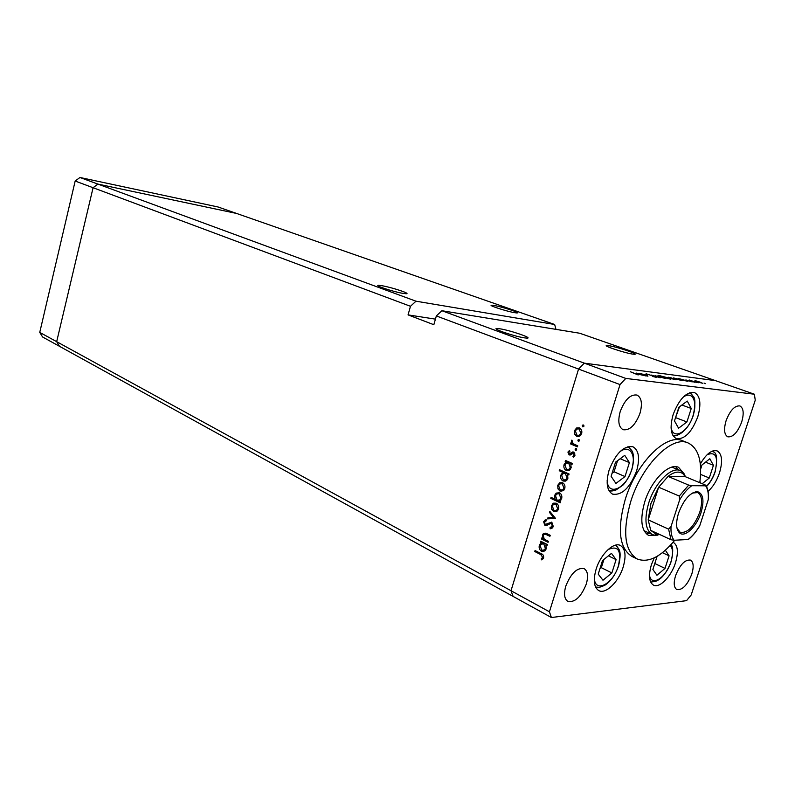 <?xml version="1.0" encoding="UTF-8"?>
<svg xmlns="http://www.w3.org/2000/svg" width="795" height="795" viewBox="0 0 795 795"><rect width="100%" height="100%" fill="white"/><g stroke="black" fill="none" stroke-linecap="round" stroke-linejoin="round"><path stroke-width="1.19" d="M415.994 301.196L97.914 184.092L236.612 213.458L554.652 324.489L415.994 301.196L410.468 306.284L93.075 187.719L97.914 184.092L236.612 213.458L218.078 206.988L79.957 177.484L75.167 181.031L39.75 332.399L42.562 336.971L59.486 346.302L56.674 341.681L93.075 187.719L75.167 181.031M435.431 319.133L408.054 314.89L433.841 324.718L436.336 315.943L578.561 369.079L584.285 363.146L441.901 310.726L579.724 333.244L715.47 380.636L584.285 363.146L578.561 369.079L511.016 590.735L578.561 369.079L620.03 384.571L549.434 611.792L551.382 617.516L513.093 596.399L511.016 590.735L513.093 596.399L59.486 346.302L56.674 341.681L93.075 187.719L97.914 184.092L79.957 177.484M549.434 611.792L39.75 332.399M494.142 305.499C502.281 306.84 521.51 313.131 516.889 312.952L514.663 312.693C506.534 311.382 487.097 305.012 491.767 305.21L494.142 305.499M382.037 285.733C391.756 287.343 411.422 293.852 406.146 293.743L402.946 293.375C393.227 291.795 373.332 285.186 378.639 285.335L382.037 285.733M499.667 328.762C509.833 330.193 533.862 338.422 526.846 338.114L524.62 337.885C514.444 336.494 490.157 328.146 497.213 328.504L499.667 328.762M608.801 345.696C617.069 346.859 640.253 354.62 634.36 354.292L632.86 354.133C624.592 353.02 601.169 345.149 607.132 345.517L608.801 345.696M554.652 324.489L555.973 329.368M436.336 315.943L441.901 310.726M408.054 314.89L410.468 306.284M497.163 328.693L496.428 328.583M659.85 534.588L654.484 535.204L652.387 534.568C645.302 530.086 644.069 519.572 648.71 503.016C654.841 482.853 671.417 466.188 680.371 470.64L671.845 467.122M684.406 474.138L678.562 467.321C668.993 462.571 651.274 480.319 644.745 501.834C639.816 519.483 641.138 530.702 648.72 535.492L657.694 535.154M678.046 469.676L675.68 466.675M699.789 482.714C702.502 461.507 698.596 448.241 688.053 442.924C671.904 435.084 641.714 465.184 630.604 501.983C622.346 531.895 624.552 550.905 637.242 559.004C648.422 563.168 660.923 556.907 674.766 540.222M688.053 442.924L682.637 440.798C666.429 432.927 636.239 462.889 625.208 499.558C617 529.391 619.265 548.361 632.005 556.48L637.242 559.004M654.215 557.881L651.383 564.798C648.342 575.411 649.028 582.179 653.45 585.11C659.522 588.568 671.219 576.604 675.462 562.87C678.592 552.167 677.877 545.33 673.315 542.369L673.087 542.269M623.171 567.054C626.351 555.944 625.427 548.759 620.418 545.489C613.68 541.653 600.553 554.304 596.111 569.23C593.03 580.231 593.915 587.346 598.744 590.576C605.631 594.62 618.739 581.821 623.171 567.054M636.616 470.908C640.104 458.357 638.892 450.318 632.979 446.79C623.678 445.488 615.708 453.309 609.069 470.262C605.691 482.694 606.863 490.654 612.557 494.142C621.968 495.573 629.988 487.832 636.616 470.908M697.791 416.769C701.389 403.94 700.296 395.86 694.502 392.541C686.294 391.647 679.178 399.001 673.136 414.592C669.638 427.332 670.702 435.342 676.316 438.611C684.604 439.605 691.759 432.331 697.791 416.769M708.077 491.34C712.956 486.977 716.772 480.816 719.505 472.856C722.884 461.209 722.089 453.875 717.12 450.874C711.773 449.602 706.169 453.965 700.325 463.982M620.209 411.581C624.791 399.706 630.385 394.191 637.004 395.045C641.585 397.649 642.579 403.731 639.985 413.291C635.404 425.166 629.779 430.632 623.111 429.707C618.639 427.124 617.675 421.082 620.209 411.581M675.581 575.65C680.043 564.579 685.022 559.402 690.517 560.107C693.538 562.105 693.965 566.765 691.789 574.109C687.347 585.15 682.358 590.297 676.823 589.562C673.862 587.584 673.444 582.944 675.581 575.65M586.273 584.106C588.499 576.216 587.793 571.068 584.166 568.644C577.11 567.411 570.999 573.205 565.811 586.044C563.635 593.865 564.321 598.973 567.849 601.378C574.964 602.67 581.105 596.916 586.273 584.106M741.656 422.095C744.15 413.45 743.563 408.064 739.897 405.927C734.719 405.44 730.108 410.379 726.073 420.744C723.629 429.35 724.205 434.716 727.793 436.823C733.01 437.349 737.631 432.44 741.656 422.095M551.382 617.516L686.562 600.652L691.193 594.948L755.25 400.183L754.375 394.221L625.784 378.42L620.03 384.571M548.361 541.335L548.063 542.319L541.415 538.98L541.713 538.006L542.906 538.603L542.518 534.926L543.432 533.475L546.801 533.624L550.219 535.313L549.911 536.297L545.221 534.101L543.949 534.379L543.283 535.502L544.207 539.09L548.361 541.335M551.68 522.156L553.201 526.489L552.207 528.059L550.17 528.834L549.991 527.681L552.257 526.032L551.362 523.13L546.493 525.525L544.913 525.455L543.621 521.729L546.046 519.572L546.334 520.735L544.515 522.295L545.181 524.462L551.68 522.156M555.447 518.32L547.576 518.877L547.904 517.813L553.598 517.515L549.534 512.507L549.852 511.443L555.447 518.32M553.698 511.513L551.66 509.277L551.482 505.7L553.519 503.175L556.252 503.205C558.309 504.447 559.044 506.375 558.448 508.999L557.116 511.115L553.698 511.513L555.625 511.473L554.552 510.718M559.978 491.062L557.921 488.846L557.742 485.268L559.799 482.714L562.542 482.704C564.619 483.926 565.354 485.854 564.758 488.488L563.307 490.704L559.978 491.062L561.896 491.062L560.723 490.227M566.447 462.004L565.185 461.448L565.493 460.454L572.33 463.455L572.022 464.449L570.83 463.932L571.118 467.828L569.478 470.163L566.259 470.481C564.202 469.259 563.466 467.321 564.062 464.668L565.662 462.372L568.355 462.064L565.185 461.448M583.908 426.269L582.824 426.875L582.318 425.613L583.401 425.007L583.908 426.269M576.782 436.366L574.686 434.219L574.497 430.632L576.584 427.998L579.386 427.889C581.493 429.042 582.248 430.94 581.642 433.613L579.764 436.147L576.782 436.366L578.681 436.475L577.24 435.422M579.436 440.808L578.353 441.404L577.856 440.142L578.929 439.536L579.436 440.808M577.746 445.846L577.438 446.85L570.562 443.918L570.87 442.924L571.873 443.352L571.357 440.887L571.853 440.112L573.115 443.68L577.746 445.846M576.653 449.841L575.58 450.437L575.083 449.165L576.146 448.579L576.653 449.841M569.081 454.919L567.918 452.087L569.528 450.427L569.906 451.361L568.763 452.454L569.359 453.905L572.539 451.987L573.712 452.067L574.964 455.316L573.314 457.244L572.887 456.3L574.109 454.998L573.443 453.08L570.254 454.998L569.081 454.919L570.353 454.969M563.277 472.538L559.233 470.729L559.541 469.736L569.081 474.009L568.773 475.003L567.59 474.476L567.869 478.371L566.308 480.647L563.029 480.985C560.982 479.753 560.246 477.805 560.843 475.172L562.373 472.975L565.185 472.578L561.151 470.769L559.233 470.729M559.273 501.228L560.525 501.814L560.217 502.808L550.776 498.366L551.074 497.382L554.999 499.23L554.662 495.325L556.162 493.109L559.451 492.751C561.509 494.013 562.244 495.961 561.648 498.614L559.273 501.228M541.653 542.806L540.431 542.19L540.729 541.216L547.377 544.555L547.069 545.529L545.917 544.953L546.195 548.848L545.042 550.736L541.455 551.233C539.457 549.902 538.742 547.934 539.328 545.34L540.481 543.422L543.591 542.707L540.431 542.19M542.647 557.285L540.769 554.582L534.767 551.511L535.065 550.538L541.156 553.658C543.065 554.294 543.869 555.675 543.561 557.812L541.713 559.899L541.186 558.965L542.647 557.285L543.701 557.216M647.905 376.214L640.462 373.65L647.627 375.359L643.046 374.157L647.905 376.214M655.289 376.621L656.193 377.337L652.347 376.363L654.752 376.552L646.077 373.749L655.249 376.75M660.198 377.794L651.314 375.061L658.29 377.108L655.249 375.568L660.198 377.794M659.502 376.909L657.763 375.876L660.824 376.522L665.574 378.5L659.502 376.909M670.056 378.271L668.297 377.247L671.298 377.883L676.038 379.841L670.056 378.271M681.911 379.314L687.933 381.352L680.321 379.593L678.602 378.589L681.881 379.394M705.632 383.647L704.022 383.091L705.632 383.647M625.784 378.42L584.285 363.146L715.47 380.636L754.375 394.221M696.758 381.719L694.949 380.716L697.811 381.322L702.532 383.24L696.758 381.719M698.845 382.773L697.235 382.226L698.845 382.773M696.39 382.435L689.156 379.98L696.39 382.435M694.631 382.236L693.011 381.68L694.631 382.236M685.856 379.921L692.187 381.918L685.856 379.921M676.784 378.668L682.766 380.686L675.094 378.917L673.385 377.913L676.754 378.738M667.502 378.43L658.667 375.389L669.181 378.162L670.891 379.175L667.462 378.539M639.975 373.879L646.156 375.995L638.057 374.137L636.417 373.103L639.975 373.879M638.206 374.803L630.296 371.732L638.156 374.962M646.295 533.813L650.101 533.515M644.02 530.682L652.387 534.568M700.266 382.176L695.854 381.014L700.266 382.176M684.058 380.08L679.516 378.897L684.058 380.08M678.88 379.414L674.299 378.221L678.88 379.414M673.782 378.758L669.221 377.555L673.782 378.758M665.326 377.655L669.966 378.867L664.312 376.909L665.296 377.764M663.328 377.406L658.697 376.194L663.328 377.406M642.171 374.674L637.371 373.421L642.171 374.674M583.937 425.722L582.318 425.613M575.799 434.289L574.686 434.219M575.451 430.691L574.497 430.632M577.577 428.753L578.482 428.127L576.584 427.998M578.482 428.127L579.247 427.839M578.989 435.471L580.479 435.61M580.837 428.972L579.336 428.912M579.078 428.903L576.922 429.012L575.341 430.989L577.091 435.362L579.317 435.233L580.797 433.255L579.078 428.903L580.867 429.022M581.731 433.315L580.797 433.255M578.849 441.434L578.353 441.404M579.456 440.221L577.856 440.142M577.627 446.214L570.562 443.918M572.46 444.017L572.658 443.391M572.807 443.401L571.873 443.352M572.4 440.937L571.357 440.887M576.087 450.457L575.58 450.437M576.673 449.245L575.083 449.165M568.912 452.126L567.918 452.087M571.655 453.955L570.065 453.895M572.648 453.1L571.118 453.041M573.135 453.001L574.05 452.246L572.142 452.176M573.622 452.037L572.539 451.987M574.437 456.36L572.887 456.3M575.043 455.038L574.109 454.998M574.815 453.14L573.443 453.08M570.661 454.81L569.926 453.935M572.171 463.972L570.83 463.932M568.485 470.65L566.259 470.481M568.167 470.521L566.914 469.616M565.016 464.697L564.062 464.668M567.123 462.769L568.355 462.064M571.704 463.952L570.512 463.008L566.249 463.127L564.897 465.025L566.577 469.487L568.981 469.259L570.283 467.42L568.614 462.958L570.512 463.008M568.485 469.537L570.085 469.656M571.217 467.44L570.283 467.42M568.932 474.496L567.59 474.476M565.305 481.154L563.029 480.985M564.947 481.015L563.744 480.14M561.797 475.181L560.843 475.172M563.943 473.273L565.185 472.578M568.475 474.486L567.282 473.522L565.334 473.462M565.275 480.031L566.885 480.15M565.374 473.482L562.959 473.681L561.677 475.529L563.347 480.001L565.802 479.743L567.044 477.954L565.374 473.482L567.282 473.522M567.978 477.974L567.044 477.954M558.965 488.855L557.921 488.846M558.716 485.278L557.742 485.268M560.614 483.549L561.717 482.734L559.799 482.714M562.284 490.108L563.814 490.237M563.744 483.569L562.194 483.678M562.244 483.698L559.75 483.956L558.577 485.656L560.286 490.068L562.761 489.839L563.923 488.11L562.244 483.698L563.874 483.718M564.867 488.11L563.923 488.11M560.465 502.003L552.694 498.356L550.776 498.366M555.944 499.22L554.999 499.23M555.635 495.325L554.662 495.325M557.524 493.606L559.054 492.592M560.604 493.576L559.094 493.715M559.173 500.264L560.634 500.413M557.126 500.224L559.69 499.956L560.813 498.236L559.153 493.745L556.659 494.013L555.486 495.732L557.126 500.224M561.747 498.227L560.813 498.236M560.743 493.745L559.153 493.745M552.664 509.257L551.66 509.277M552.455 505.68L551.482 505.7M554.274 504.03L555.447 503.156L553.519 503.175M556.073 510.559L557.573 510.668M557.345 503.98L555.834 504.139M555.953 504.189L553.37 504.487L552.306 506.087L554.006 510.529L556.55 510.261L557.613 508.611L555.953 504.189L557.524 504.169M558.557 508.601L557.613 508.611M549.524 518.767L549.832 517.764L547.904 517.813M549.832 517.764L553.598 517.515M550.697 512.487L549.534 512.507M552.008 528.218L551.919 527.622L549.991 527.681M551.919 527.622L552.793 527.393M553.33 525.992L552.257 526.032M552.734 523.09L551.362 523.13M546.781 525.396L544.913 525.455M546.811 525.376L545.907 524.571M544.794 521.699L543.621 521.729M547.109 524.392L548.212 524.402M548.391 524.253L546.572 524.312M549.653 523.398L547.934 523.289M549.862 523.229L551.611 522.126M548.341 541.395L543.343 538.891L541.415 538.98M543.76 538.573L542.906 538.603M543.542 534.886L542.518 534.926M544.794 534.061L545.698 533.157M550.19 535.393L547.149 534.021L545.221 534.101M547.149 534.021L546.294 534.061M547.278 544.883L545.917 544.953M544.038 551.372L541.455 551.233M543.392 551.114L542.508 550.498M540.312 545.281L539.328 545.34M542.101 543.641L543.591 542.707M546.93 544.903L545.688 543.76L543.512 543.75M543.939 550.249L545.45 550.309M543.76 543.86L541.087 544.187L540.143 545.738L541.763 550.259L544.456 549.882L545.38 548.391L543.76 543.86L545.688 543.76M546.324 548.341L545.38 548.391M541.822 554.016L536.705 551.392L534.767 551.511M543.035 558.845L541.186 558.965M543.551 557.842L542.299 557.931M702.194 483.718L709.289 477.994L713.423 465.323L709.826 458.745L701.995 464.956L700.673 469.02M699.958 481.512L700.912 483.181M705.533 462.153L713.423 465.323M700.614 474.426L709.289 477.994M615.916 483.44L625.009 476.553L629.402 462.611L624.741 455.356L615.549 462.163L611.117 476.314L615.916 483.44M620.189 458.725L629.402 462.611M612.07 473.293L614.048 471.813L617.536 460.703M614.048 471.813L625.009 476.553M678.582 428.207L686.92 421.946L691.243 408.481L687.268 401.078L678.851 407.269L674.488 420.933L678.582 428.207M681.921 405.013L691.243 408.481M675.353 418.23L679.477 406.811M675.979 417.772L686.92 421.946M602.978 580.231L611.862 572.957L616.095 559.62L611.474 553.37L602.491 560.594L598.228 574.119L602.978 580.231M608.394 555.854L616.095 559.62M599.887 568.862L601.338 567.69L603.942 559.432M601.338 567.69L611.862 572.957M658.27 555.625L656.988 556.689L652.874 569.449L656.938 575.252L665.008 568.415L669.092 555.824L665.355 550.239M662.424 552.684L669.092 555.824M654.792 563.506L665.008 568.415M678.523 513.182C683.899 499.28 690.308 492.125 697.742 491.727C703.307 493.794 704.4 500.771 701.031 512.646C696.758 526.469 685.091 537.748 679.665 533.028C676.038 529.559 675.661 522.941 678.523 513.182M677.002 528.208L680.222 532.362C687.556 533.306 694.065 526.618 699.739 512.298C702.77 501.923 702.065 495.345 697.632 492.582L692.395 493.039M708.385 496.428L708.275 499.658C708.703 493.536 707.818 488.915 705.612 485.805L691.789 485.695C687.437 488.806 683.382 493.546 679.636 499.906L679.278 496.08L688.699 485.099L668.048 476.414C674.041 471.773 679 470.878 682.905 473.711L685.399 476.722L668.048 476.414L658.648 487.206L650.896 503.603L648.193 519.86L650.737 530.394L656.362 534.339L659.284 534.329M679.278 496.08L658.648 487.206L648.193 519.86L668.605 529.132L671.02 526.558C670.692 532.789 671.715 537.35 674.1 540.262L688.102 539.497C692.356 536.277 696.271 531.597 699.848 525.445L708.275 499.658M680.371 470.64L682.259 471.743L685.767 476.871M679.636 499.906L671.02 526.558M674.1 540.262L671.01 539.726L668.605 529.132M650.737 530.394L671.01 539.726M688.758 539L688.102 539.497M699.848 525.445L698.894 527.304M705.612 485.805L705.861 485.238L685.399 476.722M688.699 485.099L691.789 485.695M548.699 534.657L546.771 534.737M542.548 554.473L540.769 554.582M706.417 486.321C710.114 482.654 712.986 477.805 715.043 471.753C718.521 457.006 715.888 451.322 707.133 454.7M706.517 486.52C710.223 482.734 713.115 477.815 715.172 471.753C719.564 448.648 712.33 453.259 712.807 450.944L712.857 450.984M607.151 480.538C607.887 496.984 626.311 488.428 631.657 469.696C636.795 454.631 629.411 443.62 619.355 452.236M613.144 490.753L608.99 490.694M608.99 490.684C610.818 491.28 613.193 491.022 616.115 489.899L622.942 485.109C625.973 482.158 628.934 477.02 631.846 469.696C634.191 459.053 633.913 452.385 631.001 449.682L628.01 446.581L630.912 449.543M671.059 427.233C672.838 440.728 688.132 432.321 693.071 415.576C698.03 401.187 691.908 389.957 682.766 397.54M675.79 435.441L672.918 435.491M672.918 435.481C675.154 437.339 687.476 432.848 693.22 415.576C695.536 404.327 695.436 397.818 692.922 396.049L689.822 392.631L691.918 394.559M594.332 578.154C594.938 593.617 613.174 583.987 618.361 565.951C621.71 550.617 618.291 545.151 608.096 549.554M598.724 587.286L595.574 587.048C597.343 588.042 600.583 587.336 605.303 584.941C611.097 580.897 615.509 574.566 618.54 565.921C620.637 557.066 620.647 551.352 618.57 548.788L615.737 545.102L617.854 547.487M649.495 574.964C650.926 587.426 666.19 577.796 670.95 561.817C673.295 554.016 673.047 548.57 670.215 545.489M651.334 581.98L655.169 581.463C661.321 579.485 666.627 572.937 671.089 561.797C673.266 552.078 673.226 546.364 670.98 544.664M708.415 499.21C708.772 493.536 708.007 489.064 706.119 485.775L706.189 485.894M607.132 345.517L606.923 346.222M497.213 328.504L496.925 329.498M378.639 285.335L378.44 286.061M491.767 305.21L491.608 305.757M582.775 425.037L583.56 425.087M579.317 435.233L580.757 435.312M578.273 439.585L579.088 439.625M575.481 448.628L576.305 448.668M570.234 453.806L571.744 453.866M573.225 456.121L574.576 456.171M565.662 462.372L567.57 462.432M568.981 469.259L570.403 469.288M562.373 472.975L564.281 473.015M565.802 479.743L567.203 479.763M559.282 483.012L561.191 483.032M562.761 489.839L564.132 489.839M556.162 493.109L558.08 493.109M559.69 499.956L561.022 499.946M552.893 503.553L554.811 503.533M556.55 510.261L557.891 510.231M551.601 527.035L553.012 526.986M544.565 520.278L546.215 520.238M543.432 533.475L545.36 533.395M540.481 543.422L542.419 543.323M544.456 549.882L545.777 549.812M541.793 558.458L543.343 558.358M696.579 492.274L697.742 491.727M695.685 491.757L696.738 492.204M656.362 534.339L654.484 535.204M682.905 473.711L682.259 471.743M699.719 525.803C696.261 531.696 692.475 536.247 688.381 539.477M678.294 531.487L679.337 531.964M679.278 531.795L679.665 533.028"/></g></svg>
